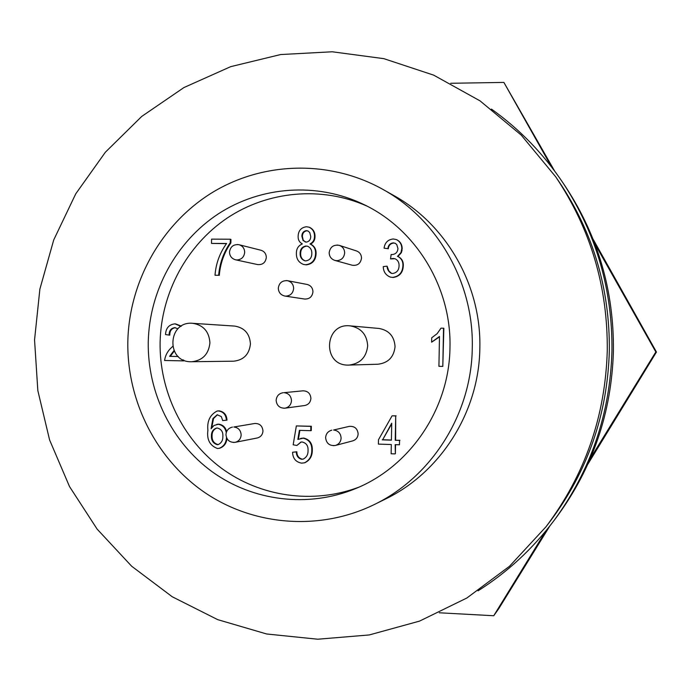 <?xml version="1.0" encoding="UTF-8"?>
<svg xmlns="http://www.w3.org/2000/svg" width="691" height="691" viewBox="0 0 691 691"><rect width="100%" height="100%" fill="white"/><g stroke="black" fill="none" stroke-linecap="round" stroke-linejoin="round"><path stroke-width="1.04" d="M594.934 243.923L655.837 351.944L656.45 352.039L587.92 464.084M549.803 526.032L498.893 608.434L493.745 615.741L439.295 612.787M450.713 83.283L503.886 82.41L554.597 170.979M655.837 351.944L590.408 458.427M545.804 531.016L493.745 615.741M593.12 239.241L656.45 352.039M503.886 82.41L551.548 166.954M192.694 323.31C167.542 320.736 165.71 362.084 190.992 361.747L233.688 361.186C243.698 360.071 249.278 354.319 250.436 343.928C249.71 333.623 244.433 327.672 234.612 326.074L192.694 323.31C203.387 325.055 209.131 331.568 209.926 342.857C208.656 354.233 202.575 360.529 191.683 361.747L191.07 361.747M284.917 296.059L304.653 299.039C309.499 299.16 312.263 296.75 312.954 291.801C312.747 287.897 310.803 285.452 307.132 284.45L287.525 280.701C291.386 281.747 293.425 284.329 293.64 288.441C293.088 293.157 290.514 295.722 285.927 296.137L284.917 296.059C280.753 295.083 278.551 292.457 278.3 288.173C279.104 282.861 282.178 280.373 287.525 280.701L286.221 280.572M331.775 430.173C327.992 431.262 325.927 433.784 325.608 437.723C326.377 443.51 329.65 446.084 335.429 445.445L352.747 440.875C356.064 439.778 357.86 437.455 358.145 433.888C357.497 428.515 354.543 426.019 349.266 426.382L333.589 430.009C338.219 430.623 340.732 433.317 341.104 438.085C340.81 441.834 338.918 444.287 335.429 445.445L333.287 445.686M334.902 260.429L352.229 265.232C357.541 265.888 360.633 263.504 361.514 258.097C361.384 254.59 359.717 252.206 356.513 250.954L339.411 245.391C342.771 246.713 344.515 249.218 344.654 252.906C344.101 257.665 341.492 260.257 336.837 260.697L334.902 260.429C331.231 259.151 329.322 256.568 329.166 252.681C330.186 246.868 333.598 244.433 339.411 245.391L337.139 245.029M283.189 392.704C278.922 393.464 276.573 396.012 276.141 400.339C276.711 405.617 279.648 408.234 284.942 408.182L304.679 405.522C308.462 404.71 310.535 402.326 310.907 398.37C310.432 393.473 307.797 390.951 303.004 390.821L284.061 392.669C288.639 393.257 291.11 395.917 291.481 400.659C291.084 404.822 288.907 407.327 284.942 408.182L283.768 408.243M235.605 259.816L257.674 264.584C262.666 264.955 265.551 262.58 266.32 257.441C266.156 253.761 264.377 251.36 260.982 250.254L239.086 244.735C242.645 245.892 244.51 248.415 244.683 252.293C244.139 256.983 241.6 259.54 237.065 259.971L235.605 259.816C231.718 258.676 229.68 256.085 229.49 252.034C230.388 246.557 233.584 244.122 239.086 244.735L237.367 244.51M232.478 427.081C228.496 428.031 226.32 430.545 225.957 434.639C226.622 440.089 229.688 442.655 235.165 442.326L257.259 437.982C260.749 437.032 262.658 434.699 262.969 430.977C262.425 425.863 259.669 423.367 254.711 423.497L233.843 426.995C238.352 427.599 240.788 430.251 241.15 434.959C240.822 438.88 238.818 441.333 235.165 442.326L233.541 442.456M491.431 109.074C519.77 129.286 543.782 154.128 563.467 183.599C596.376 234.024 612.537 289.779 611.958 350.864C610.136 413.823 590.857 470.338 554.122 520.392C532.83 548.732 507.479 572.2 478.068 590.814M563.467 183.599L565.989 187.399C598.173 236.719 613.988 291.239 613.418 350.959C611.639 412.518 592.783 467.781 556.851 516.747L554.122 520.392M127.826 341.553C129.122 281.496 161.573 223.651 212.387 192.478C263.271 161.53 329.814 159.656 382.995 189.446C437.818 219.721 473.983 283.094 472.273 348.014C471.521 414.039 431.625 476.945 374.254 504.56C319.976 531.111 254.279 525.92 205.313 492.908C156.434 459.688 126.799 401.108 127.826 341.553M382.995 189.446L393.732 195.493C446.628 224.713 481.489 285.763 479.839 348.281C479.122 411.862 440.668 472.463 385.31 499.109L374.254 504.56M34.55 339.92L39.879 289.097L53.734 239.915L75.751 193.826L105.36 152.227L141.75 116.408L183.936 87.55L230.699 66.656L280.65 54.546L332.25 51.782L383.842 58.657L433.689 75.146L480.046 100.869L521.23 135.108L555.702 176.792C590.658 228.946 607.847 286.912 607.268 350.674C605.333 416.371 584.906 475.062 546.002 526.767L509.543 566.231L466.874 598L419.558 621.105L369.27 634.943L317.748 639.218L266.674 633.993L217.682 619.637L172.24 596.765L131.679 566.24L97.129 529.116L69.523 486.576L49.588 439.934L37.832 390.57L34.55 339.92M555.702 176.792L559.278 182.035C593.215 232.677 609.903 288.942 609.341 350.812C607.467 414.557 587.635 471.53 549.855 521.731L546.002 526.767M359.018 487.112C313.066 504.542 260.248 496.82 221.301 468.109C182.467 439.2 159.276 391.063 160.105 342.235C161.176 292.975 186.674 245.374 227.192 218.062C267.797 190.958 321.496 185.888 366.809 206.013M449.971 347.599C449.357 408.847 410.039 466.71 355.304 488.71C308.134 508.101 253.096 501.165 212.379 471.91C171.757 442.447 147.382 392.574 148.254 341.941C149.36 290.859 176.127 241.556 218.46 213.778C260.87 186.207 316.763 182.035 363.198 204.216C415.783 228.851 451.638 287.326 449.971 347.599M350.156 325.867C324.278 322.637 321.885 365.418 347.962 365.098L377.942 364.235C388.195 362.965 393.896 357.1 395.053 346.649C394.345 336.336 388.998 330.272 379.014 328.458L350.156 325.867C361.065 327.845 366.904 334.496 367.681 345.811C366.42 357.282 360.184 363.708 348.981 365.098L348.014 365.098M391.711 423.833L382.667 439.744L391.408 440.02M216.819 428.04C213.614 429.37 212.033 431.901 212.068 435.615C211.843 440.331 213.787 443.302 217.907 444.555L218.434 444.529M307.685 246.255L306.554 246.126C302.701 246.834 300.732 249.278 300.645 253.459C300.507 256.94 301.932 259.384 304.921 260.792M307.797 230.88L306.899 230.768C303.98 231.338 302.477 233.204 302.373 236.365L303.219 240.14L305.327 242.04M382.253 439.856L391.4 440.15L391.728 423.212L382.667 439.744M217.276 444.676L218.131 444.607C221.414 443.069 222.994 440.322 222.865 436.366C223.141 431.866 221.31 429.094 217.354 428.031L216.525 428.075C213.104 429.275 211.411 431.823 211.437 435.727C211.213 440.443 213.156 443.423 217.276 444.676L217.907 444.555M211.437 435.727L212.068 435.615M306.044 245.979C302.192 246.687 300.214 249.131 300.127 253.321C299.998 256.94 301.509 259.419 304.671 260.74L305.854 260.878C309.767 260.213 311.753 257.769 311.831 253.545C311.952 250.004 310.492 247.542 307.426 246.169L306.554 246.126M300.127 253.321L300.645 253.459M306.389 230.604C303.47 231.165 301.958 233.031 301.863 236.201L303.073 240.528L306.217 242.135C309.171 241.582 310.682 239.699 310.751 236.486L309.775 232.642L308.419 231.226L306.899 230.768M301.863 236.201L302.373 236.365M301.639 463.143C295.852 462.115 292.829 458.478 292.561 452.251L296.309 451.897C296.396 455.861 298.192 458.323 301.673 459.29L303.15 459.118C306.536 457.407 308.169 454.523 308.039 450.463C308.29 445.79 306.312 442.966 302.105 441.981L300.853 442.102L296.897 445.47L293.174 444.797L296.344 425.932L310.846 426.364L310.769 430.7L299.393 430.355L297.864 439.45L303.228 438.172C309.179 439.692 312.038 443.76 311.796 450.377C311.822 456.241 309.369 460.387 304.446 462.815L301.639 463.143M394.976 453.901L391.141 453.771L391.322 444.529L378.4 444.114L378.487 439.744L392.082 415.818L395.701 415.922L395.235 440.271L399.562 440.4L399.476 444.788L395.157 444.65L395.373 453.762L395.546 444.658M443.536 328.199L442.801 366.403L438.923 366.325L439.493 336.457L431.625 342.192L431.702 337.787L437.109 333.701L441.013 328.156L443.855 328.234L442.801 366.403M173.968 350.622L169.606 356.34L178.226 356.513M177.898 328.812L174.771 327.629C170.927 328.294 169.036 330.782 169.122 335.083L165.52 334.548C165.883 328.052 169.036 324.485 174.978 323.854L180.947 326.368M183.098 359.856L183.08 360.875L164.57 360.477C165.391 355.148 167.844 350.7 171.947 347.141L172.586 346.476M392.574 277.393L390.303 277.082C385.759 275.217 383.41 271.727 383.237 266.614L387.072 266.165C387.21 269.49 388.653 271.883 391.391 273.325L392.713 273.498C396.841 272.738 398.949 270.138 399.061 265.715C399.182 262.433 397.826 260.101 394.993 258.719L390.562 258.926L391.123 254.521L391.693 254.582C395.52 254.392 397.601 252.37 397.947 248.527L396.738 244.545L395.312 243.353L393.291 242.861C390.052 243.301 388.247 245.236 387.884 248.665L384.066 248.164C384.878 242.619 387.936 239.561 393.257 238.974L396.314 239.552C400.003 241.444 401.825 244.519 401.782 248.769L400.961 252.595L397.472 256.387L397.973 256.551C401.488 258.434 403.129 261.483 402.905 265.698C402.559 272.565 399.122 276.46 392.574 277.393L390.303 277.082M226.588 243.482L211.515 243.413L211.593 239.138L230.336 239.224L230.267 242.722C223.53 252.509 219.66 263.357 218.658 275.277L215.005 275.243C215.912 263.539 219.773 252.958 226.588 243.482M226.467 437.507C226.216 442.914 223.763 446.533 219.107 448.347L217.397 448.485C209.822 445.6 206.661 439.562 207.896 430.346C206.929 421.173 210.021 414.721 217.164 411.007L218.451 410.946C223.4 411.732 226.043 414.825 226.38 420.214L222.709 420.577L221.301 416.561L217.19 414.773L212.906 418.591L211.083 428.74L213.942 425.509L218.175 424.248C222.649 425.06 225.344 427.859 226.251 432.644M296.396 253.312C296.353 248.751 298.339 245.625 302.347 243.914C299.384 242.334 297.976 239.786 298.123 236.287C298.357 230.656 301.138 227.477 306.45 226.752L309.041 227.184C312.798 229.015 314.621 232.124 314.5 236.503C314.483 239.941 312.988 242.429 310.009 243.958C313.895 245.841 315.752 249.036 315.58 253.562C315.277 260.17 312.012 263.893 305.776 264.722L303.625 264.472C298.667 262.597 296.258 258.883 296.396 253.312M303.228 438.172L303.738 438.059C309.689 439.58 312.539 443.639 312.297 450.247C312.323 456.103 309.879 460.241 304.956 462.668L304.446 462.815M311.796 450.377L312.297 450.247M300.68 438.396L303.738 438.059M299.885 430.372L298.408 439.191M310.769 430.7L311.27 430.597L311.347 426.269L310.846 426.364M296.344 425.932L311.347 426.269M296.897 445.47L301.112 442.05M301.673 459.29L303.401 459.04M296.309 451.897L296.828 451.767C296.923 455.723 298.711 458.185 302.192 459.152M292.561 452.251L296.828 451.767M399.476 444.788L399.562 440.4M395.235 440.271L399.942 440.288M395.701 415.922L395.632 440.15M392.082 415.818L396.098 415.835M431.625 342.192L439.485 336.863M175.54 323.88L181.353 326.109M169.122 335.083L169.805 335.109C169.718 330.885 171.549 328.406 175.315 327.664M183.08 360.875L183.746 360.866L183.763 360.158M169.606 356.34L178.209 356.504M174.201 351.114L170.297 356.34M397.973 256.551L398.361 256.689C401.877 258.564 403.518 261.613 403.285 265.828C402.939 272.677 399.502 276.573 392.972 277.497M401.782 248.769L402.067 250.22L401.341 252.733L397.878 256.516M396.314 239.552L396.703 239.708C400.391 241.6 402.205 244.674 402.162 248.915M384.066 248.164L387.884 248.665M393.291 242.861L393.689 243.016C390.45 243.457 388.653 245.383 388.282 248.812M395.088 243.241L393.689 243.016M390.562 258.926L393.214 258.425M395.183 258.788L393.602 258.564M387.072 266.165L388.878 271.002L391.581 273.377M218.658 275.277L215.005 275.243M230.267 242.722L230.88 242.878C224.143 252.647 220.282 263.478 219.28 275.381M230.336 239.224L230.941 239.38L230.88 242.878M211.515 243.413L226.475 243.638M226.959 438.56C226.415 443.441 224.005 446.662 219.729 448.217L219.107 448.347M218.175 424.248L218.797 424.153C222.899 424.81 225.508 427.28 226.639 431.564M216.905 424.326L218.797 424.153M212.906 418.591L213.536 418.504L211.748 427.677M217.51 414.738L213.536 418.504M226.38 420.214L226.994 420.119C226.657 414.747 224.014 411.663 219.073 410.869L218.451 410.946M217.164 411.007L219.073 410.869M315.58 253.562L316.072 253.701C315.778 260.308 312.513 264.022 306.286 264.852L303.625 264.472M305.776 264.722L306.286 264.852M310.009 243.958L310.518 244.113C314.396 245.987 316.253 249.183 316.072 253.701M314.5 236.503L315.001 236.668C314.984 240.097 313.489 242.576 310.518 244.113M309.041 227.184L309.551 227.356C313.299 229.187 315.113 232.288 315.001 236.668"/></g></svg>
